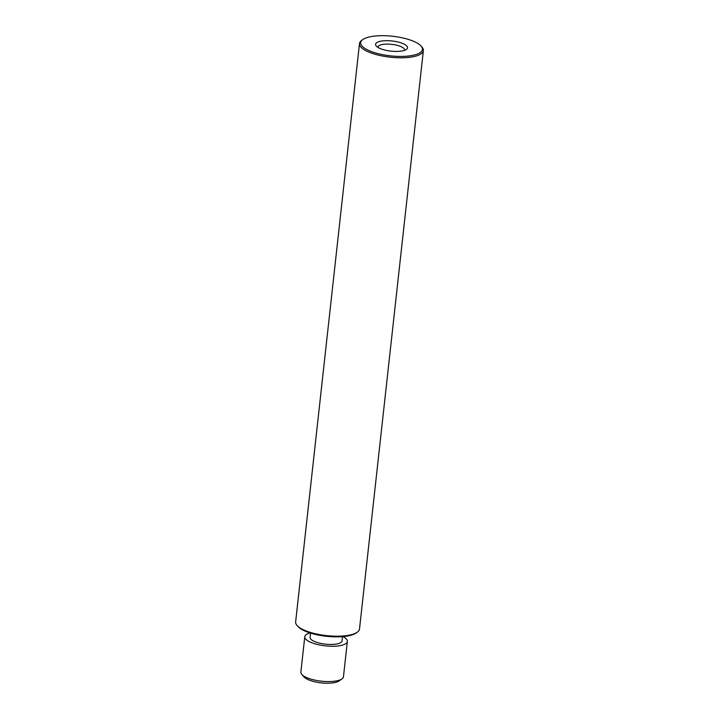 <?xml version="1.0" encoding="UTF-8"?>
<svg xmlns="http://www.w3.org/2000/svg" width="719" height="719" viewBox="0 0 719 719"><rect width="100%" height="100%" fill="white"/><g stroke="black" fill="none" stroke-linecap="round" stroke-linejoin="round"><path stroke-width="1.08" d="M347.358 641.447A21.417 6.804 6.3 0 1 331.117 646.246A21.417 6.804 6.3 0 1 307.516 640.62A21.417 6.804 -173.7 0 1 304.775 636.746L300.875 672.076A21.417 6.804 6.3 0 0 301.854 674.476L304.119 676.992A18.739 5.95 6.3 0 0 305.656 678.287A18.739 5.95 6.3 0 0 323.164 683.05A18.739 5.95 6.3 0 0 339.224 680.875L341.974 678.907A21.417 6.804 6.3 0 0 343.457 676.777L347.358 641.447A21.417 6.804 6.3 0 0 344.617 637.582A21.417 6.804 -173.7 0 0 342.945 636.594M301.854 674.476A21.417 6.804 6.3 0 0 303.616 675.95A21.417 6.804 6.3 0 0 323.631 681.396A21.417 6.804 6.3 0 0 341.974 678.907M304.775 636.746A21.417 6.804 -173.7 0 1 310.15 632.981M310.563 633.106L310.096 637.34A16.061 5.105 -173.7 0 0 312.154 640.243A16.061 5.105 6.3 0 0 329.85 644.458A16.061 5.105 6.3 0 0 342.037 640.863L342.505 636.639M362.816 39.563L361.711 40.345A32.13 10.201 6.3 0 0 359.491 43.535L295.635 621.944A32.13 10.201 6.3 0 0 297.109 625.548L298.008 626.555A31.061 9.859 6.3 0 0 300.56 628.685A31.061 9.859 6.3 0 0 329.581 636.585A31.061 9.859 6.3 0 0 356.184 632.972L357.289 632.19A32.13 10.201 6.3 0 0 359.509 628.999L423.365 50.591A32.13 10.201 6.3 0 0 421.891 46.987L420.992 45.98A31.061 9.859 6.3 0 0 418.44 43.85A31.061 9.859 6.3 0 0 389.419 35.95A31.061 9.859 6.3 0 0 362.816 39.563A31.061 9.859 6.3 0 0 364.641 48.263A31.061 9.859 6.3 0 0 403.853 56.37A31.061 9.859 6.3 0 0 420.992 45.98M297.109 625.548A32.13 10.201 6.3 0 0 299.742 627.75A32.13 10.201 6.3 0 0 329.76 635.92A32.13 10.201 6.3 0 0 357.289 632.19M359.491 43.535A32.13 10.201 6.3 0 0 363.598 49.341A32.13 10.201 6.3 0 0 399 57.781A32.13 10.201 6.3 0 0 423.365 50.591M405.453 44.911A16.061 5.105 -173.7 0 1 406.397 49.413A16.061 5.105 -173.7 0 1 392.637 51.283A16.061 5.105 -173.7 0 1 377.628 47.193A16.061 5.105 -173.7 0 1 376.307 46.088A16.061 5.105 -173.7 0 1 385.168 40.713A16.061 5.105 -173.7 0 1 405.453 44.911A16.061 5.105 -173.7 0 1 407.511 47.814A16.061 5.105 -173.7 0 1 395.324 51.409A16.061 5.105 -173.7 0 1 377.628 47.193A16.061 5.105 -173.7 0 1 375.57 44.29A16.061 5.105 -173.7 0 1 387.757 40.695A16.061 5.105 -173.7 0 1 405.453 44.911M377.951 47.409A13.391 4.251 -173.7 0 1 377.951 47.103A13.391 4.251 -173.7 0 1 388.107 44.111A13.391 4.251 -173.7 0 1 402.856 47.625A13.391 4.251 -173.7 0 1 404.572 50.042A13.391 4.251 -173.7 0 1 404.5 50.339"/></g></svg>
